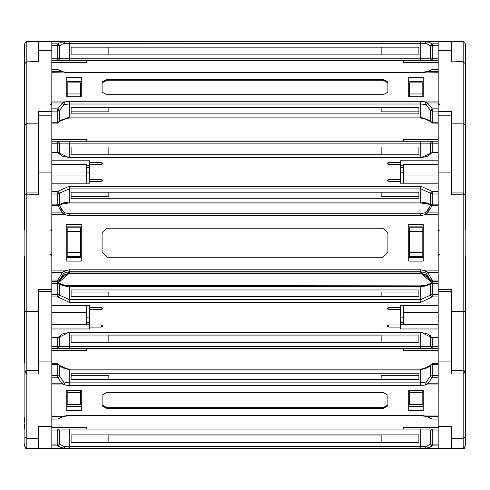 <?xml version="1.0" encoding="UTF-8"?>
<svg xmlns="http://www.w3.org/2000/svg" width="490" height="490" viewBox="0 0 490 490"><rect width="100%" height="100%" fill="white"/><g stroke="black" fill="none" stroke-linecap="round" stroke-linejoin="round"><path stroke-width="0.73" d="M38.343 115.168L51.799 115.205L51.799 41.43L38.343 41.43L38.343 61.575L26.809 61.856L26.809 41.227L24.886 43.145L24.58 45.282L24.58 229.381L24.5 128.202M423.213 41.227L463.191 41.227L465.114 43.145L465.42 229.381L465.5 45.539L465.114 43.145L463.191 41.227L465.114 43.145M51.799 41.43L426.759 41.289M24.5 50.574L24.5 229.124M38.343 41.227L51.799 41.227L26.809 41.227L24.886 43.145L26.809 41.227M451.658 426.588L451.658 448.264L451.658 426.269L451.658 426.588L438.201 426.588L438.201 426.269L438.201 448.693L451.658 448.693L438.201 448.773L463.191 448.773L463.191 61.856L465.114 63.492L463.191 61.856L463.191 41.258L451.658 41.258L463.191 41.227M24.5 156.304L24.5 179.407M24.5 45.748L24.886 43.181L24.886 123.86M24.5 80.623L24.5 118.568L24.886 117.263L24.886 369.913L25.345 371.163M24.5 80.691L24.5 78.057M465.5 77.353L465.5 101.075M451.658 61.575L451.658 41.43L451.658 61.856L463.191 61.575M451.658 115.168L438.201 115.168L438.201 41.227L451.658 41.227M465.114 43.181L463.191 41.258L465.114 43.181L465.114 123.86M438.201 45.723L432.235 45.723L432.235 43.873L430.33 45.723L432.235 45.723L432.235 58.794L430.33 58.788L430.33 45.723L426.453 43.469L424.873 43.304L425.688 41.368L438.201 41.289L420.794 41.227M24.5 203.558L24.5 166.582M24.5 168.278L24.5 207.411M24.5 180.945L24.5 194.12M24.5 219.489L24.5 224.298M66.787 448.773L425.688 448.773L26.809 448.773L26.809 61.856L24.886 63.492L24.886 235.843M51.799 448.773L51.799 448.264L38.343 448.264L38.343 426.269L51.799 426.269L51.799 426.588L51.799 115.205L38.343 115.205L38.343 194.806L24.886 194.836L26.809 192.913L38.343 192.913L38.343 111.647L51.799 111.647M51.799 41.399L38.343 41.399L38.343 61.575M24.5 195.283L24.5 166.741M24.5 166.036L24.5 197.409M465.5 203.558L465.5 168.915M465.5 166.036L465.5 197.409M465.114 63.492L465.114 194.836L465.114 117.263L465.5 118.568M465.5 224.298L465.5 123.388M451.658 426.269L438.201 426.269L438.201 115.205L451.658 115.205L451.658 194.806L465.114 194.836L463.191 192.913L451.658 192.913L451.658 111.647L438.201 111.647M465.5 155.091L465.5 178.77M465.5 200.386L465.5 216.794M465.5 192.356L465.5 207.411M51.799 289.437L38.343 289.437L38.343 370.489L26.809 370.489L24.886 372.412L24.58 256.699L24.5 358.147M24.5 261.795L24.5 285.989M24.5 289.51L24.5 292.8M24.5 305.105L24.5 305.938M24.5 318.543L24.5 319.309M24.5 331.687L24.5 362.692M24.886 374.023L24.886 255.657L24.58 256.699M24.5 285.278L24.5 288.843M24.5 271.485L24.5 267.448M24.5 335.485L24.5 334.97M465.114 194.836L465.42 444.718L465.114 445.765L465.114 438.648L465.114 446.856L464.385 448.362L463.191 448.773L465.114 446.849L464.624 448.136M465.42 256.699L465.5 444.461M465.5 443.946L465.114 445.251L465.114 369.913L465.114 374.023L465.114 372.412L463.191 370.489L451.658 370.489L451.658 289.437L438.201 289.437M465.5 271.485L465.5 267.448M51.799 291.385L38.343 291.385L38.343 374.011L26.809 374.011L24.886 372.412L24.886 446.341L25.639 447.866L26.374 448.215L38.343 448.264L38.343 426.269M463.191 370.489L465.114 372.412L465.114 446.341L464.385 447.848L463.613 448.215L451.658 448.344L463.191 448.344L465.114 446.384M438.201 291.385L451.658 291.385L451.658 374.011L463.191 374.011L465.114 372.412M465.5 358.147L465.5 367.512M38.343 448.773L26.374 448.724L25.615 448.362L24.886 446.856L24.58 444.718M24.886 438.648L24.886 446.849L26.809 448.773L25.615 448.362M51.799 448.264L51.799 426.588L38.343 426.588M51.799 43.873L57.765 43.873L62.414 41.619L64.312 41.368L51.799 41.289L420.794 41.289L69.206 41.227M438.201 143.172L420.794 143.154L420.794 141.218L438.201 141.23M438.201 152.66L432.235 152.372L429.381 155.048L427.115 156.347L420.794 157.743L420.794 143.154L69.206 143.154L69.206 141.218L420.794 141.218M59.67 153.885L59.67 143.166L57.765 143.172L57.765 141.23L69.206 141.218M438.201 152.372L432.235 152.372L432.235 141.23L430.33 143.166L430.33 153.885M424.873 43.304L69.206 43.304L69.206 58.776L59.67 58.788L57.796 60.723L69.206 60.711L69.206 58.776L420.794 58.776L420.794 60.711L432.223 60.723L430.33 58.788L420.794 58.776L420.794 41.368L427.586 41.619L432.235 43.873L438.201 43.873M69.206 41.368L64.312 41.368L65.127 43.304L69.206 43.304L69.206 41.368L420.794 41.368M420.794 60.711L69.206 60.711L438.201 60.723L432.235 60.723L432.235 58.794L438.201 58.794M65.127 43.304L63.547 43.469L59.67 45.723L57.765 43.873L57.765 45.723L51.799 45.723M51.799 58.794L57.765 58.794L57.765 45.723L59.67 45.723L59.67 58.788L57.765 58.794L57.777 60.723L51.799 60.723L57.765 60.723M438.201 193.985L432.235 193.985L420.794 188.895L420.794 202.97L69.206 202.97L64.772 203.485L65.127 202.529L59.67 204.244L59.67 193.133L57.765 193.985L57.765 191.321L69.206 186.237L420.794 186.237L432.235 191.321L438.201 191.321M438.201 205.475L432.235 205.475L432.235 191.321L430.33 193.133L430.33 204.244L426.453 202.878L420.794 202.052L69.206 202.052L69.206 202.97M432.235 152.66L420.794 157.743L69.206 157.743L57.765 152.372L51.799 152.66M69.206 186.237L69.206 188.895L420.794 188.895L420.794 186.237M438.201 111.114L432.235 111.114L432.235 108.817L430.33 110.268L426.453 105.081L424.873 104.456L420.794 103.984L69.206 103.984L69.206 117.141L59.67 121.379L59.602 121.802L60.619 120.46L62.885 119.168L69.206 118.053L69.206 117.141L420.794 117.141L420.794 118.053L427.115 119.168L429.381 120.46L430.398 121.802L430.33 110.268L432.235 111.114L432.235 122.224L420.794 117.141L420.794 101.32L425.688 101.889L427.586 102.974L432.235 108.817L438.201 108.817M51.799 108.817L57.765 108.817L62.414 102.974L64.312 101.889L65.127 104.456L69.206 103.984L69.206 101.32L420.794 101.32M438.201 69.568L432.235 69.5L425.688 72.263L420.794 72.832L69.206 72.832L64.312 72.263L57.765 69.5L51.799 69.568M65.127 104.456L63.547 105.081L59.67 110.268L57.765 108.817L57.765 111.114L51.799 111.114M51.799 115.205L51.799 122.224L57.765 122.224L57.765 111.114L59.67 110.268L59.67 121.379L57.765 122.224L57.765 123.143L59.602 121.802M438.201 115.205L438.201 122.224L432.235 122.224L432.235 123.143L438.201 123.143M438.201 282.981L432.235 282.981L420.794 273.31L69.206 273.549L65.127 274.455L63.547 275.374L59.67 281.572L61.758 277.034L63.547 275.374L65.127 274.455L69.206 273.549L69.206 269.8L420.794 269.8L425.688 270.884L427.586 272.556L432.235 280.066L438.201 280.066M51.799 283.367L57.765 283.367L69.206 273.31L420.794 273.31L420.794 272.005L69.206 272.005L57.765 281.677L51.799 281.474M58.996 281.229L59.67 281.37L57.765 282.981L57.765 281.677L51.799 281.677L57.765 281.677L69.206 272.005L420.794 272.005L420.794 269.8M431.004 281.229L430.33 281.572L432.235 283.367L430.33 284.255L430.33 295.151L432.235 294.257L432.235 283.367L438.201 283.367M430.33 281.572L426.459 275.38L428.242 277.034L430.33 281.572L432.235 283.183L438.201 283.183L432.235 283.183L432.235 281.677L430.33 279.864L432.235 280.066L432.235 281.677L438.201 281.677L432.235 281.677L420.794 272.005L430.33 280.066M430.33 205.733L432.235 204.122L438.201 204.122L432.235 204.122L430.33 205.733L432.235 205.475L427.586 212.911L425.688 214.577L420.794 215.661L420.794 213.756L424.873 212.856L426.453 211.931L430.33 205.733L428.242 210.271L426.453 211.931L424.873 212.856L420.794 213.756L69.206 213.756L420.794 213.756M420.794 215.661L69.206 215.661L69.206 213.756L65.127 212.856L69.206 213.756M51.799 193.985L57.765 193.985L57.765 205.475L51.799 205.475M51.799 280.066L57.765 280.066L57.765 281.474L59.67 280.066M420.794 286.154L420.794 286.699L426.453 285.829L430.33 284.255L431.163 282.853M69.206 286.154L69.206 286.699L420.794 286.699L420.794 299.598L430.33 295.151L432.235 296.94L432.235 294.257L438.201 294.257M438.201 296.94L432.235 296.94L420.794 302.281L420.794 299.598L69.206 299.598L69.206 286.699L63.547 285.829L62.414 284.843M420.794 302.281L69.206 302.281L69.206 299.598L59.67 295.151L59.67 284.255L63.547 285.829M51.799 337.518L57.765 337.518L57.765 337.843L69.206 332.177L69.206 332.502L69.206 332.177L420.794 332.177L432.235 337.843L432.235 337.518L438.201 337.518M69.206 302.281L57.765 296.94L57.765 294.257L59.67 295.151L57.765 296.94L51.799 296.94M51.799 418.999L57.765 419.085L64.312 416.028L69.206 415.428L69.206 415.747L69.206 415.428L420.794 415.428L420.794 415.747L420.794 415.428L425.688 416.028L432.235 419.085L438.201 418.999M438.201 377.808L432.235 377.808L427.586 383.805L425.688 384.932L420.794 385.526L420.794 382.849L424.873 382.347L426.453 381.704L430.33 376.394L430.33 365.497L432.235 364.609L432.235 375.505L430.33 376.394L432.235 377.808L432.235 375.505L438.201 375.505M420.794 385.526L69.206 385.526L69.206 382.849L420.794 382.849L420.794 369.95L430.33 365.497L430.392 365.111L429.124 366.753L426.71 368.07L420.794 369.08L420.794 369.95L69.206 369.95L69.206 382.849L65.127 382.347L63.547 381.704L62.414 383.805L57.765 377.808L51.799 377.808M420.794 369.405L420.794 369.08L69.206 369.08L69.206 369.95L59.67 365.497L59.67 376.394L63.547 381.704M69.206 369.405L69.206 369.08L63.271 368.063L60.87 366.747L59.608 365.111L59.67 365.497L57.765 364.609L57.765 363.745L51.799 363.745M51.799 375.505L57.765 375.505L57.765 377.808L59.67 376.394L57.765 375.505L57.765 364.609L51.799 364.609M57.765 364.064L59.608 365.111M432.235 364.064L432.235 364.609L438.201 364.609M438.201 348.537L420.794 348.574L420.794 332.502L426.71 333.512L429.124 334.835L430.392 336.471L432.235 337.518M420.794 348.574L69.206 348.574L69.206 346.632L432.235 346.595L432.235 337.843L438.201 337.843M69.206 348.574L57.765 348.537L57.765 346.595L69.206 346.632L69.206 332.502L420.794 332.502M430.33 336.312L430.33 346.602L432.235 348.537L432.235 346.595L438.201 346.595M438.201 445.894L432.235 445.894L427.586 448.166L420.794 448.424L420.794 446.482L426.453 446.31L430.33 444.044L430.33 430.98L432.235 430.973L432.235 444.038L430.33 444.044L432.235 445.894L432.235 444.038L438.201 444.038M420.794 448.424L69.206 448.424L69.206 446.482L420.794 446.482L420.794 431.01L430.33 430.98L432.198 429.044L420.794 429.081L420.794 431.01L69.206 431.01L69.206 446.482L63.547 446.31L62.414 448.166L57.765 445.894L51.799 445.894M432.162 429.05L69.206 429.081L69.206 431.01L59.67 430.98L59.67 444.044L63.547 446.31M51.799 444.038L57.765 444.038L57.765 445.894L59.67 444.044L57.765 444.038L57.765 430.973L59.67 430.98L57.802 429.044L57.765 430.973L51.799 430.973M432.235 429.044L438.201 429.044L432.235 429.044L432.235 430.973L438.201 430.973M59.67 336.085L60.876 334.835L63.29 333.512L69.206 332.502M51.799 141.23L57.765 141.23L59.67 143.166L69.206 143.154L69.206 157.455L62.904 156.353L60.631 155.061L57.765 152.372L51.799 152.372M49.876 104.927L51.064 104.517L51.799 103.004M440.124 104.927L438.936 104.517L438.201 103.004M49.876 254.145L51.064 254.555L51.799 256.068M49.876 231.078L51.064 230.668L51.799 229.155M440.124 231.078L438.936 230.668L438.201 229.155M440.124 254.145L438.936 254.555L438.201 256.068M64.312 448.626L51.799 448.626L64.312 448.417L51.799 448.166M425.724 448.626L438.201 448.417L425.688 448.417L424.873 446.476M59.437 205.089L62.787 203.95L63.547 202.878M430.563 205.089L427.586 203.92M59.4 70.413L62.787 71.565L51.799 71.595M430.6 70.413L426.753 71.871M59.67 205.733L57.765 204.122L51.799 204.122L57.765 204.122L59.67 205.733L61.758 210.271L65.127 212.856L64.312 214.577L62.414 212.911L57.765 205.475L59.67 205.733L63.547 211.931L62.414 212.911L51.799 212.911M59.437 283.471L64.79 285.296L65.127 286.203M430.563 283.471L427.176 284.8L426.453 285.829M57.765 418.999L63.308 416.414M430.551 418.093L427.176 416.782L438.201 416.745M86.399 141.212L86.399 139.27L51.799 139.27M403.601 141.212L403.601 139.27L438.201 139.27M86.399 141.077L403.601 141.077M63.247 41.289L64.515 41.289M86.399 139.356L51.799 139.356M86.399 139.387L51.799 139.387M86.399 60.711L86.399 62.493L51.799 62.493M38.343 41.43L26.809 41.43L24.886 43.353M24.5 54.709L24.5 56.865M438.201 41.43L451.658 41.43L438.201 41.399M403.601 139.356L438.201 139.356M403.601 139.387L438.201 139.387M403.601 60.711L403.601 62.493L438.201 62.493M451.658 41.43L463.191 41.43L465.114 43.353M465.5 65.403L465.5 70.676M51.799 141.212L438.201 141.212M388.889 141.206L386.953 141.2L388.889 141.2M388.889 141.157L386.953 141.157L388.889 141.151M418.864 147.025L71.136 147.025L71.136 154.76L418.864 154.76L418.864 147.025L418.864 154.754L381.153 154.754L381.153 147.025M108.847 154.724L381.153 154.724M71.136 147.025L71.136 154.754L108.847 154.754L108.847 147.025M106.918 41.35L387.921 41.344L106.918 41.307M66.787 41.301L81.291 41.301L66.787 41.356M423.213 41.301L408.709 41.301L423.213 41.356M418.864 47.175L418.864 54.911L71.136 54.911L71.136 47.175L418.864 47.175L418.864 54.905L381.153 54.905L381.153 47.175M381.153 54.874L108.847 54.874M108.847 47.175L108.847 54.905L71.136 54.905L71.136 47.175M51.799 41.619L62.414 41.619L63.547 43.469M426.453 43.469L427.586 41.619L438.201 41.619M86.399 183.18L86.399 164.315L51.799 164.315M86.399 175.947L51.799 175.947M81.291 84.384L80.636 84.384M67.179 84.384L66.787 84.384M67.179 93.933L80.636 93.933L80.636 82.847L67.179 82.847L67.179 96.751M80.636 93.933L80.636 96.751M24.5 215.386L24.5 214.24M24.5 136.226L24.5 142.89M24.5 128.313L24.5 132.643M403.601 183.18L403.601 164.315L438.201 164.315M403.601 175.947L438.201 175.947M422.821 93.933L409.364 93.933L409.364 82.847L422.821 82.847L422.821 96.751M409.364 93.933L409.364 96.751M408.709 84.384L409.364 84.384M422.821 84.384L423.213 84.384M388.889 181.398L388.889 179.364L386.953 180.381L388.889 181.398L400.489 181.398L400.489 183.18L438.201 183.18M388.889 179.364L400.489 179.364L400.489 164.615L388.889 164.615L386.953 163.593L388.889 162.576L400.489 162.576L400.489 160.8L438.201 160.8M51.799 183.18L89.511 183.18L89.511 181.398L101.112 181.398L103.047 180.381L101.112 179.364L89.511 179.364L89.511 164.615L101.112 164.615L103.047 163.593L101.112 162.576L89.511 162.576L89.511 160.8L51.799 160.8M418.864 192.184L71.136 192.184L71.136 198.762L418.864 198.762L418.864 192.184L418.864 196.729L381.153 196.729L381.153 192.184M71.136 192.184L71.136 196.729L108.847 196.729L108.847 192.184M89.511 164.615L89.511 162.576M89.511 181.398L89.511 179.364M89.511 165.455L86.399 165.455M89.511 167.513L86.399 167.513M89.511 172.878L86.399 172.878M59.425 205.065L59.67 204.244L59.198 204.759M62.414 203.92L64.772 203.485L64.312 203.252M430.802 204.759L430.33 204.244L430.575 205.065M400.489 172.878L403.601 172.878M400.489 167.513L403.601 167.513M426.453 202.878L427.213 203.95L420.794 202.97M424.873 202.529L425.228 203.485M400.489 165.455L403.601 165.455M400.489 164.615L400.489 162.576M400.489 181.398L400.489 179.364M106.918 94.705L383.082 94.705L387.921 92.163L387.921 81.989L383.082 79.447L106.918 79.447L102.079 81.989L102.079 92.163L106.918 94.705M387.921 92.163L387.921 82.81L383.082 80.268L106.918 80.268L102.079 82.81M66.787 77.402L81.291 77.402L81.291 96.751L66.787 96.751L66.787 77.402M424.873 104.456L425.688 101.889L438.201 101.889L438.201 72.263L425.228 72.03L424.934 72.428M69.206 101.32L64.312 101.889L51.799 101.889L51.799 72.263L64.772 72.03L65.066 72.428M423.213 77.402L408.709 77.402L408.709 96.751L423.213 96.751L423.213 77.402M418.864 107.273L418.864 113.852L71.136 113.852L71.136 107.273L418.864 107.273L418.864 111.812L381.153 111.812L381.153 107.273M108.847 107.273L108.847 111.812L71.136 111.812L71.136 107.273M81.291 81.512L66.787 81.512M51.799 69.5L57.765 69.5L59.376 70.37L57.765 69.568M63.247 71.871L69.206 72.544L420.794 72.544L427.213 71.565L438.201 71.595M51.799 102.974L62.414 102.974L63.547 105.081M432.235 69.568L430.624 70.37L432.235 69.5L438.201 69.5M408.709 81.512L423.213 81.512M426.453 105.081L427.586 102.974L438.201 102.974M81.291 257.599L66.787 257.599M81.291 226.846L66.787 226.846M80.636 231.617L80.636 256.644L67.179 256.644L67.179 227.807L80.636 227.807L80.636 231.617L67.179 231.617M80.636 252.681L67.179 252.681M24.5 326.744L24.5 330.089M24.5 295.495L24.5 300.486M24.5 300.75L24.5 301.595M422.821 231.617L422.821 227.807L409.364 227.807L409.364 231.617L422.821 231.617L422.821 256.644L409.364 256.644L409.364 252.681L422.821 252.681M409.364 231.617L409.364 252.681M408.709 257.599L423.213 257.599M408.709 226.846L423.213 226.846M465.5 326.744L465.5 330.089M465.5 300.75L465.5 301.595M418.864 273.371L71.136 273.371L418.864 273.493M420.794 273.549L424.873 274.455L426.459 275.38L424.873 274.455L420.794 273.549L69.206 273.549M106.918 257.232L383.082 257.232L387.921 252.399L387.921 233.062L383.082 228.23L106.918 228.23L102.079 233.062L102.079 252.399L106.918 257.232M387.921 252.399L387.921 233.075L383.082 228.242L106.918 228.242L102.079 233.075M66.787 224.34L81.291 224.34L81.291 261.121L66.787 261.121L66.787 224.34M438.201 281.474L432.235 281.474L430.33 279.864L426.453 273.598L424.873 272.667L425.688 270.884L438.201 270.884L438.201 214.577L425.688 214.577L424.873 212.856M69.206 269.8L64.312 270.884L65.127 272.667L63.547 273.598L59.67 279.864L57.765 280.066L62.414 272.556L64.312 270.884L51.799 270.884L51.799 214.577L64.312 214.577L69.206 215.661M423.213 224.34L408.709 224.34L408.709 261.121L423.213 261.121L423.213 224.34M418.864 271.828L71.136 271.944L418.864 271.944M81.291 224.42L66.787 224.42M51.799 272.556L62.414 272.556L63.547 273.598M438.201 212.911L427.586 212.911L426.459 211.925M408.709 224.42L423.213 224.42M426.453 273.598L427.586 272.556L438.201 272.556M51.799 324.502L86.399 324.502L86.399 312.295L51.799 312.295M86.399 312.295L86.399 305.484M81.291 403.025L80.636 403.025M67.179 403.025L66.787 403.025M67.179 390.322L67.179 404.354L80.636 404.354L80.636 392.723L67.179 392.723M80.636 390.322L80.636 392.723M24.5 417.884L24.5 422.196M24.5 424.101L24.5 428.321M438.201 324.502L403.601 324.502L403.601 305.484M403.601 312.295L438.201 312.295M422.821 392.723L422.821 404.354L409.364 404.354L409.364 392.723L422.821 392.723L422.821 390.322M409.364 390.322L409.364 392.723M408.709 403.025L409.364 403.025M422.821 403.025L423.213 403.025M400.489 327.106L388.889 327.106L386.953 326.04L388.889 324.974L400.489 324.974L400.489 328.974L438.201 328.974M400.489 309.49L388.889 309.49L386.953 308.418L388.889 307.353L400.489 307.353L400.489 324.974M438.201 305.484L400.489 305.484L400.489 307.353M89.511 307.353L89.511 309.49L101.112 309.49L103.047 308.418L101.112 307.353L89.511 307.353L89.511 305.484L51.799 305.484M89.511 309.49L89.511 327.106L101.112 327.106L103.047 326.04L101.112 324.974L89.511 324.974M89.511 327.106L89.511 328.974L51.799 328.974M108.847 296.377L108.847 292.058L71.136 292.058L71.136 296.377L71.136 289.927L418.864 289.927L418.864 296.377L418.864 292.058L381.153 292.058L381.153 296.377M71.136 296.377L418.864 296.377M89.511 324.288L86.399 324.288M89.511 317.152L86.399 317.152M89.511 322.273L86.399 322.273M51.799 294.257L57.765 294.257L57.765 283.367L59.67 284.255L58.837 282.853M64.312 285.56L420.794 285.835L425.21 285.296L424.873 286.203M427.586 284.843L425.21 285.296L425.688 285.56M400.489 322.273L403.601 322.273M400.489 317.152L403.601 317.152M400.489 324.288L403.601 324.288M106.918 408.488L383.082 408.488L387.921 405.818L387.921 395.136L383.082 392.472L106.918 392.472L102.079 395.136L102.079 405.818L106.918 408.488L106.918 407.68L383.082 407.68L387.921 405.01M71.136 373.172L418.864 373.172L418.864 379.621L71.136 379.621L71.136 373.172M66.787 390.322L81.291 390.322L81.291 410.632L66.787 410.632L66.787 390.322M426.692 416.414L427.176 416.782L425.21 416.286L425.688 416.028L438.201 416.028L438.201 384.932L425.688 384.932L424.873 382.347M51.799 416.745L62.824 416.782L64.79 416.286L51.799 416.028L51.799 384.932L64.312 384.932L62.414 383.805L51.799 383.805M423.213 390.322L408.709 390.322L408.709 410.632L423.213 410.632L423.213 390.322M381.153 379.621L381.153 375.309L418.864 375.309L418.864 379.621M71.136 379.621L71.136 375.309L108.847 375.309L108.847 379.621M102.079 405.01L106.918 407.68M66.787 406.602L81.291 406.602M69.206 385.526L64.312 384.932L65.127 382.347M438.201 419.085L432.235 419.085L430.563 418.117L432.235 418.999M438.201 383.805L427.586 383.805L426.453 381.704M423.213 406.602L408.709 406.602M24.886 446.384L26.809 448.344L38.343 448.264M51.799 350.73L86.399 350.73L51.799 350.436M86.399 350.436L86.399 348.592M86.399 350.515L51.799 350.515M86.399 429.081L86.399 427.329L51.799 427.329M438.201 350.73L403.601 350.73L403.601 348.592M403.601 350.436L438.201 350.436M403.601 350.515L438.201 350.515M403.601 429.081L403.601 427.329L438.201 427.329M400.489 348.623L86.399 348.77L403.601 348.77M388.889 348.739L386.953 348.733L388.889 348.739M400.489 348.592L438.201 348.592M89.511 348.604L51.799 348.592M89.511 348.623L101.112 348.739L86.399 348.751M101.112 348.739L103.047 348.733L101.112 348.739M108.847 342.761L108.847 335.044L71.136 335.025L418.864 335.025L381.153 335.044L381.153 342.761M418.864 342.761L418.864 335.025L418.864 342.761L71.136 342.761L71.136 335.025L71.136 342.761M108.847 335.117L381.153 335.117M106.918 448.577L387.921 448.558L106.918 448.466M71.136 434.875L418.864 434.875L418.864 442.611L71.136 442.611L71.136 434.875M66.787 448.454L81.291 448.454L66.787 448.589M423.213 448.454L408.709 448.454L423.213 448.589M108.847 434.967L381.153 434.967M381.153 442.611L381.153 434.893L418.864 434.893L418.864 442.611M71.136 442.611L71.136 434.893L108.847 434.893L108.847 442.611M69.206 448.424L64.312 448.417L65.127 446.476M438.201 448.166L427.586 448.166L426.453 446.31M425.688 448.626L438.201 448.626M25.376 448.136L24.886 446.856M451.658 448.773L463.191 448.773L464.385 448.362M403.601 348.923L86.399 348.923M438.201 448.773L425.375 448.626M64.625 448.626L62.769 448.626M427.243 448.626L425.688 448.773M26.809 41.258L38.343 41.258L26.809 41.258L24.886 43.181L26.809 41.258M403.601 141.138L86.399 141.138M51.799 143.172L57.765 143.172L57.765 152.372M69.206 41.289L51.799 41.289M38.343 123.162L26.809 123.162L24.886 124.797M51.799 50.341L38.343 50.341M26.809 61.856L38.343 61.856M451.658 123.162L463.191 123.162L465.114 124.797M438.201 50.341L451.658 50.341M463.191 61.856L451.658 61.856M51.799 191.321L57.765 191.321L59.67 193.133L69.206 188.895L69.206 202.052L65.127 202.529M101.112 164.615L101.112 162.576M101.112 181.398L101.112 179.364M57.765 152.66L59.602 153.713M388.889 164.615L388.889 162.576M383.082 80.268L383.082 79.447M106.918 80.268L106.918 79.447M38.343 311.322L24.886 311.346M51.799 172.921L38.343 172.921M451.658 311.322L465.114 311.346M438.201 172.921L451.658 172.921M51.799 282.981L57.765 283.183L51.799 283.183L57.765 283.183L59.67 281.572M424.873 272.667L420.794 271.766L69.206 271.766L65.127 272.667M38.343 438.354L26.809 438.354L24.886 436.749M51.799 361.926L38.343 361.926M38.343 370.538L26.809 370.538M451.658 438.354L463.191 438.354L465.114 436.749M438.201 361.926L451.658 361.926M451.658 370.538L463.191 370.538M101.112 324.974L101.112 327.106M101.112 307.353L101.112 309.49M51.799 337.843L57.765 337.843L59.608 336.471L57.765 337.518M430.33 334.933L430.392 336.471L432.235 337.843M388.889 307.353L388.889 309.49M388.889 324.974L388.889 327.106M383.082 407.68L383.082 408.488M51.799 448.693L38.343 448.693L51.799 448.693M438.201 448.264L451.658 448.264M59.67 336.312L59.67 346.602L57.765 348.537L51.799 348.537M51.799 346.595L57.765 346.595L57.765 337.843M57.765 429.044L69.206 429.081L57.838 429.05M57.777 60.723L69.206 60.711M438.201 41.289L420.794 41.289M24.58 229.381L24.886 230.429M26.809 61.575L24.886 63.492M465.42 229.381L465.114 230.429M69.206 157.455L420.794 157.455M432.235 152.372L430.398 153.713M69.206 118.053L420.794 118.053M51.799 123.143L57.765 123.143M430.398 121.802L432.235 123.143M465.114 368.823L465.5 367.518M464.655 371.163L465.114 369.913M63.541 211.925L65.127 212.856M24.886 445.251L24.5 443.946M26.809 370.489L24.886 372.412M59.449 283.49L58.861 282.84M431.139 282.84L430.551 283.49M425.21 416.286L420.794 415.747L69.206 415.747L64.79 416.286M59.449 418.093L57.765 419.085L51.799 419.085M438.201 363.745L432.235 363.745L430.392 365.111M420.794 448.62L69.206 448.62M69.206 429.081L420.794 429.081M64.276 448.626L51.799 448.626"/></g></svg>
